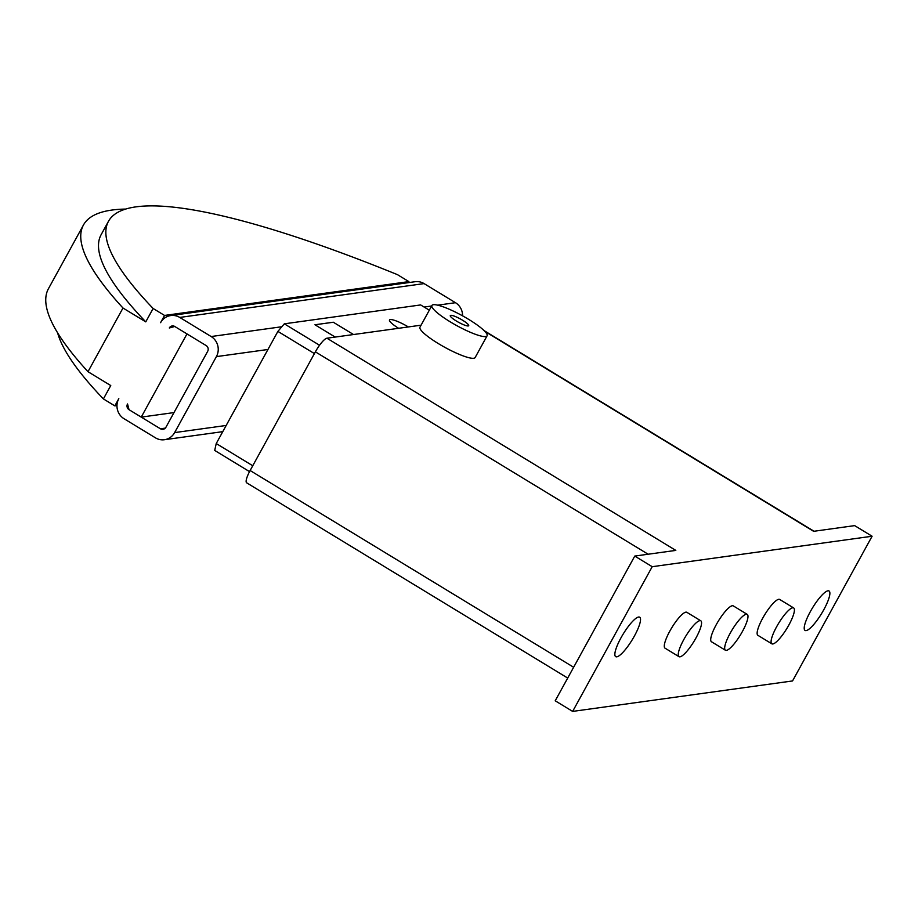 <?xml version="1.0" encoding="UTF-8"?>
<svg xmlns="http://www.w3.org/2000/svg" width="918" height="918" viewBox="0 0 918 918"><rect width="100%" height="100%" fill="white"/><g stroke="black" fill="none" stroke-linecap="round" stroke-linejoin="round"><path stroke-width="1.38" d="M620.97 637.861A23.088 5.347 -58.7 0 1 639.685 617.206A23.088 5.347 -58.7 0 1 634.418 636.002A23.088 5.347 -58.7 0 1 615.703 656.657A23.088 5.347 -58.7 0 1 620.97 637.861M810.33 611.64A23.088 5.347 -58.7 0 1 829.046 590.985A23.088 5.347 -58.7 0 1 823.767 609.781A23.088 5.347 -58.7 0 1 805.052 630.436A23.088 5.347 -58.7 0 1 810.33 611.64M487.091 335.804L475.157 357.515A31.487 5.692 -151.2 0 1 438.402 343.619A31.487 5.692 -151.2 0 1 419.974 327.187L431.908 305.476A31.487 5.692 28.8 0 0 450.336 321.908A31.487 5.692 28.8 0 0 487.091 335.804A31.487 5.692 28.8 0 0 468.662 319.372A31.487 5.692 28.8 0 0 431.908 305.476M462.557 320.221A10.5 1.893 -151.2 0 1 468.696 325.695A10.5 1.893 -151.2 0 1 456.441 321.07A10.5 1.893 -151.2 0 1 450.302 315.585A10.5 1.893 -151.2 0 1 462.557 320.221M776.639 626.73A20.988 4.865 121.3 0 0 771.843 643.816A20.988 4.865 121.3 0 0 788.86 625.032A20.988 4.865 121.3 0 0 793.657 607.945A20.988 4.865 121.3 0 0 776.639 626.73M771.843 643.816L757.889 635.325A20.988 4.865 -58.7 0 1 762.686 618.239A20.988 4.865 -58.7 0 1 779.703 599.465L793.657 607.945M730.223 633.156A20.988 4.865 121.3 0 0 725.427 650.242A20.988 4.865 121.3 0 0 742.433 631.458A20.988 4.865 121.3 0 0 747.229 614.371A20.988 4.865 121.3 0 0 730.223 633.156M725.427 650.242L711.461 641.751A20.988 4.865 -58.7 0 1 716.269 624.665A20.988 4.865 -58.7 0 1 733.275 605.891L747.229 614.371M683.795 639.582A20.988 4.865 121.3 0 0 678.999 656.668A20.988 4.865 121.3 0 0 696.016 637.895A20.988 4.865 121.3 0 0 700.813 620.809A20.988 4.865 121.3 0 0 683.795 639.582M678.999 656.668L665.045 648.177A20.988 4.865 -58.7 0 1 669.842 631.091A20.988 4.865 -58.7 0 1 686.859 612.317L700.813 620.809M398.607 328.288A16.788 3.029 -151.2 0 1 389.507 319.969A16.788 3.029 -151.2 0 1 408.372 326.934M116.965 405.584L114.83 405.882L118.812 398.653A14.688 14.045 82.1 0 0 124.056 418.734L155.452 437.829A14.688 14.045 82.1 0 0 164.437 439.722L222.787 431.644M127.533 403.954L129.036 409.692A4.2 4.016 82.1 0 1 127.533 403.954M164.437 439.722A14.688 14.045 82.1 0 0 174.627 432.596L216.396 356.62A14.688 14.045 82.1 0 0 211.151 336.539L179.744 317.433A14.688 14.045 82.1 0 0 170.771 315.551A14.688 14.045 82.1 0 0 160.581 322.677L164.552 315.436L153.122 308.482L145.767 321.874A609.483 110.08 28.8 0 1 101.118 234.71L108.473 221.318A609.483 110.08 28.8 0 1 397.46 274.654L408.889 281.608L408.303 282.652M160.432 428.786A4.2 4.016 82.1 0 0 165.906 427.295L207.675 351.319A4.2 4.016 82.1 0 0 206.171 345.581L174.776 326.487L169.302 327.978A4.2 4.016 82.1 0 1 174.776 326.487L186.985 333.911L141.246 417.116L129.036 409.692L160.432 428.786L165.32 428.109M145.767 321.874L122.989 308.023A629.633 113.717 -151.2 0 1 83.458 225.002A629.633 113.717 -151.2 0 1 125.674 209.074M83.458 225.002L48.459 288.677A629.633 113.717 28.8 0 0 87.99 371.698L122.989 308.023M87.99 371.698L110.757 385.549L103.401 398.928A609.483 110.08 -151.2 0 1 57.616 332.855M114.83 405.882L103.401 398.928M164.552 315.436L408.889 281.608M108.473 221.318A609.483 110.08 28.8 0 0 153.122 308.482M173.995 412.584L141.246 417.116M429.314 310.204L420.651 304.937L284.316 323.825L277.89 331.398L216.235 443.543L214.709 450.44L249.535 471.634M462.569 315.838A14.688 14.045 -97.9 0 0 455.477 302.699L424.082 283.605A14.688 14.045 -97.9 0 0 415.108 281.711L170.771 315.551M314.415 353.602L277.89 331.398M252.76 465.759L216.235 443.543M319.544 345.248L284.316 323.825M333.314 322.241L353.522 334.531L333.291 322.218L314.989 324.777L335.196 337.067L314.954 324.765L333.28 322.252M421.075 325.179L326.934 338.214A15.113 3.5 121.3 0 0 315.379 351.846L250.132 470.521A15.113 3.5 121.3 0 0 246.678 482.822L567.703 678.058M872.1 536.238L792.544 680.949L572.648 711.404L652.205 566.693L872.1 536.238L854.658 525.624L813.612 531.315L484.819 331.352M326.934 338.214L675.809 550.398L634.763 556.078L555.206 700.79L572.648 711.404M652.205 566.693L634.763 556.078M216.396 356.62L267.953 349.483M174.627 432.596L226.184 425.459M211.151 336.539L281.837 326.739M424.105 307.048L431.621 306.004M437.668 305.166L455.477 302.699M179.744 317.433L424.082 283.605M648.131 554.231L315.379 351.846M573.635 667.26L250.132 470.521M814.025 531.258L484.05 330.572"/></g></svg>
